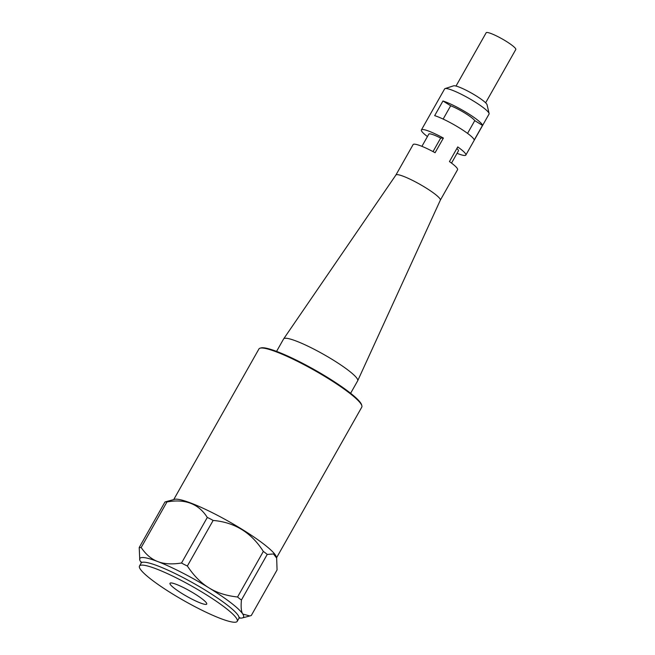 <?xml version="1.0" encoding="UTF-8"?>
<svg xmlns="http://www.w3.org/2000/svg" width="655" height="655" viewBox="0 0 655 655"><rect width="100%" height="100%" fill="white"/><g stroke="black" fill="none" stroke-linecap="round" stroke-linejoin="round"><path stroke-width="0.98" d="M421.91 146.335L428.82 134.119A17.014 2.505 29.5 0 1 440.676 138.066L433.02 151.592M456.871 148.472A17.014 2.505 29.5 0 1 458.434 150.879L451.532 163.087M443.148 119.071L450.673 105.766A17.014 2.505 29.5 0 1 474.769 120.635L467.555 133.383M485.633 102.81L515.788 49.51A17.014 2.505 -150.5 0 0 502.213 38.948A17.014 2.505 -150.5 0 0 486.174 32.75L456.011 86.051M474.769 120.635L482.498 125.408L474.204 140.055A25.52 3.758 -150.5 0 0 459.294 127.848A25.52 3.758 -150.5 0 0 434.666 115.64L442.952 100.993L450.673 105.766M440.676 138.066L443.386 138.066L435.092 152.713A25.52 3.758 -150.5 0 0 413.125 144.575L395.898 175.024A25.52 3.758 -150.5 0 1 419.953 184.35A25.52 3.758 -150.5 0 1 440.34 200.143A25.52 3.758 -150.5 0 1 440.316 200.184L457.558 169.719A25.52 3.758 -150.5 0 0 449.453 161.58L457.747 146.933A25.52 3.758 -150.5 0 1 465.844 155.063A25.52 3.758 -150.5 0 1 457.059 153.311M445.064 88.589L453.604 85.821A19.396 2.857 29.5 0 1 475.759 95.622A19.396 2.857 29.5 0 1 487.066 104.759L489.097 113.503A25.52 3.758 -150.5 0 0 474.212 101.476A25.52 3.758 -150.5 0 0 445.801 88.499A25.52 3.758 -150.5 0 0 445.064 88.589A25.52 3.758 -150.5 0 0 444.622 88.916L421.411 129.927A25.52 3.758 -150.5 0 0 427.437 136.559M465.844 155.063L489.048 114.052A25.52 3.758 -150.5 0 0 489.097 113.503M482.498 125.408A25.52 3.758 -150.5 0 0 467.58 113.2A25.52 3.758 -150.5 0 0 442.952 100.993M443.386 138.066A25.52 3.758 -150.5 0 0 421.411 129.927M350.613 393.287L357.663 380.833A42.542 6.255 -150.5 0 0 357.695 380.76A42.542 6.255 -150.5 0 0 323.717 354.437A42.542 6.255 -150.5 0 0 283.656 338.872L395.915 175.008A25.52 3.758 -150.5 0 0 395.89 175.049M283.656 338.872A42.542 6.255 -150.5 0 0 283.615 338.938L276.566 351.391M173.731 499.568L258.938 348.959A59.081 8.695 29.5 0 1 260.15 348.157A59.081 8.695 29.5 0 1 314.637 370.484A59.081 8.695 29.5 0 1 361.847 405.691A59.081 8.695 29.5 0 1 361.781 407.14L276.566 557.749M361.847 405.691L361.585 404.79A58.401 8.589 -150.5 0 0 314.924 369.985A58.401 8.589 -150.5 0 0 261.058 347.911L260.15 348.157M205.752 604.418A21.099 3.103 29.5 0 1 183.187 594.241A21.099 3.103 29.5 0 1 170.431 582.999A21.099 3.103 29.5 0 1 189.893 590.974A21.099 3.103 29.5 0 1 206.751 603.55A21.099 3.103 29.5 0 1 205.752 604.418M187.363 566.002A66.892 63.781 147.6 0 1 181.525 563.005L207.299 517.45A66.892 63.781 147.6 0 1 213.137 520.447L187.363 566.002C193.798 575.696 200.97 582.966 208.888 587.813C216.78 592.726 226.335 595.78 237.56 597L263.335 551.436C251.405 532.621 234.678 522.289 213.137 520.447M141.177 547.514A66.892 16.645 121.7 0 1 139.212 547.514L164.986 501.959A66.892 16.645 121.7 0 1 166.951 501.959L141.177 547.514C145.877 554.482 151.411 559.165 157.773 561.572C164.11 564.045 172.028 564.52 181.525 563.005M251.291 615.495L277.065 569.94L276.664 558.076L273.479 553.958L267.215 554.441L241.441 599.996C240.77 606.964 241.228 611.647 242.792 614.062L249.817 615.954L251.291 615.495M207.299 517.45C198.653 503.793 185.201 498.635 166.951 501.959M141.333 562.661A59.556 8.761 29.5 0 1 140.563 561.581A59.556 8.761 29.5 0 1 139.777 559.951L139.212 547.514M139.777 559.951A59.556 8.761 29.5 0 1 157.773 561.572A59.556 8.761 29.5 0 1 208.888 587.813A59.556 8.761 29.5 0 1 242.792 614.062A59.556 8.761 29.5 0 1 242.293 617.952A59.556 8.761 29.5 0 1 239.173 618.017M164.986 501.959L174.615 499.331A59.081 8.695 29.5 0 1 229.111 521.658A59.081 8.695 29.5 0 1 276.312 556.865L276.664 558.076M263.335 551.436A66.892 47.135 -69 0 1 267.215 554.441M241.441 599.996A66.892 47.135 -69 0 1 237.56 597M234.637 622.25A56.15 8.261 -150.5 0 0 237.233 621.333A56.15 8.261 -150.5 0 0 192.431 586.487A56.15 8.261 -150.5 0 0 139.49 566.026A56.15 8.261 -150.5 0 0 178.127 597.303A56.15 8.261 -150.5 0 0 234.637 622.25M141.39 561.933L141.144 563.095A56.15 8.261 29.5 0 1 206.251 590.745A56.15 8.261 29.5 0 1 238.895 618.402L239.763 617.591M440.34 200.143L357.695 380.76M242.293 617.952L249.817 615.954M237.233 621.333L238.895 618.402M139.49 566.026L141.144 563.095"/></g></svg>
